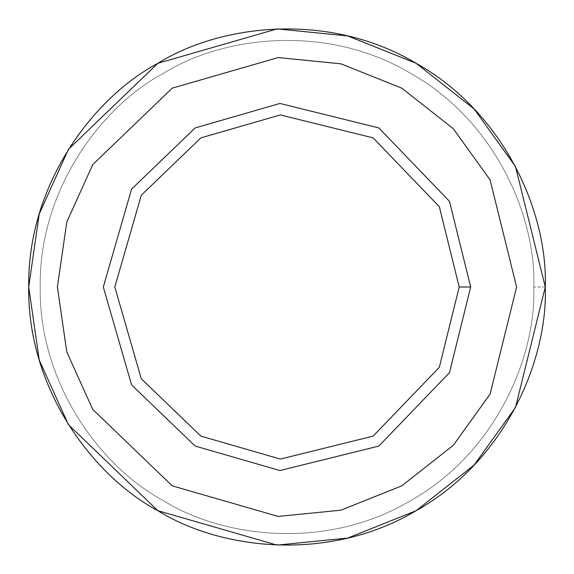 <?xml version="1.0" encoding="UTF-8"?>
<svg xmlns="http://www.w3.org/2000/svg" width="574" height="574" viewBox="0 0 574 574"><rect width="100%" height="100%" fill="white"/><g stroke="black" fill="none" stroke-linecap="round" stroke-linejoin="round"><path stroke-width="0.43" stroke-dasharray="2.87 2.15" d="M157.85 510.695L277.063 545.106L347.622 538.082L416.15 510.695L474.138 465.04L515.495 407.454L545.3 287L533.82 287C536.202 217.022 495.692 121.006 410.41 73.25C326.412 23.269 222.999 36.198 163.59 73.25C101.799 106.168 38.896 189.262 40.18 287C38.896 384.738 101.799 467.832 163.59 500.75C222.999 537.802 326.412 550.731 410.41 500.75C495.692 452.994 536.202 356.978 533.82 287L545.3 287L515.495 166.546L474.138 108.96L416.15 63.305L347.622 35.918L277.063 28.894L157.85 63.305M195.16 127.93L279.933 103.456L378.84 127.93L449.485 201.345L470.68 287L449.485 201.345L378.84 127.93L279.933 103.456L195.16 127.93L131.575 189.111L103.32 287L131.575 384.889L195.16 446.07L279.933 470.544L378.84 446.07L449.485 372.655L470.68 287L449.485 372.655L378.84 446.07L279.933 470.544L195.16 446.07M172.2 88.159L278.168 57.572L340.884 63.814L401.8 88.159L453.345 128.741L490.11 179.935L516.6 287L490.11 179.935L453.345 128.741L401.8 88.159L340.884 63.814L278.168 57.572L172.2 88.159L92.723 164.638L66.771 222.073L57.4 287L66.771 351.927L92.723 409.362L172.2 485.841L278.168 516.428L340.884 510.186L401.8 485.841L453.345 445.259L490.11 394.065L516.6 287L490.11 394.065L453.345 445.259L401.8 485.841L340.884 510.186L278.168 516.428L172.2 485.841M533.82 287C536.202 356.978 495.692 452.994 410.41 500.75C326.412 550.731 222.999 537.802 163.59 500.75C101.799 467.832 38.896 384.738 40.18 287C38.896 189.262 101.799 106.168 163.59 73.25C222.999 36.198 326.412 23.269 410.41 73.25C495.692 121.006 536.202 217.022 533.82 287"/><path stroke-width="0.86" d="M157.85 510.695L68.435 424.66L39.24 360.042L28.7 287L39.24 213.958L68.435 149.34L157.85 63.305L277.063 28.894L347.622 35.918L416.15 63.305L474.138 108.96L515.495 166.546L545.3 287C547.797 360.228 505.4 460.714 416.15 510.695C328.242 563.001 220.021 549.469 157.85 510.695C93.182 476.241 27.358 389.28 28.7 287C27.358 184.72 93.182 97.759 157.85 63.305C220.021 24.531 328.242 10.999 416.15 63.305C505.4 113.286 547.797 213.772 545.3 287L515.495 407.454L474.138 465.04L416.15 510.695L347.622 538.082L277.063 545.106L157.85 510.695L68.435 424.66L39.24 360.042L28.7 287L39.24 213.958L68.435 149.34L157.85 63.305C93.182 97.759 27.358 184.72 28.7 287C27.358 389.28 93.182 476.241 157.85 510.695C220.021 549.469 328.242 563.001 416.15 510.695C505.4 460.714 547.797 360.228 545.3 287C547.797 213.772 505.4 113.286 416.15 63.305C328.242 10.999 220.021 24.531 157.85 63.305M470.68 287L459.2 287L439.332 367.303L373.1 436.132L280.377 459.071L200.9 436.132L141.29 378.775L114.8 287L141.29 195.225L200.9 137.868L280.377 114.929L373.1 137.868L439.332 206.697L459.2 287L470.68 287L449.485 201.345L378.84 127.93L279.933 103.456L195.16 127.93L131.575 189.111L103.32 287L131.575 384.889L195.16 446.07L279.933 470.544L378.84 446.07L449.485 372.655L470.68 287L449.485 372.655L378.84 446.07L279.933 470.544L195.16 446.07L131.575 384.889L103.32 287L131.575 189.111L195.16 127.93L279.933 103.456L378.84 127.93L449.485 201.345L470.68 287M459.2 287L439.332 206.697L373.1 137.868L280.377 114.929L200.9 137.868L141.29 195.225L114.8 287L141.29 378.775L200.9 436.132L280.377 459.071L373.1 436.132L439.332 367.303L459.2 287M516.6 287L490.11 179.935L453.345 128.741L401.8 88.159L340.884 63.814L278.168 57.572L172.2 88.159L92.723 164.638L66.771 222.073L57.4 287L66.771 351.927L92.723 409.362L172.2 485.841L278.168 516.428L340.884 510.186L401.8 485.841L453.345 445.259L490.11 394.065L516.6 287L490.11 394.065L453.345 445.259L401.8 485.841L340.884 510.186L278.168 516.428L172.2 485.841L92.723 409.362L66.771 351.927L57.4 287L66.771 222.073L92.723 164.638L172.2 88.159L278.168 57.572L340.884 63.814L401.8 88.159L453.345 128.741L490.11 179.935L516.6 287M195.16 446.07L131.575 384.889L103.32 287L131.575 189.111L195.16 127.93M172.2 485.841L92.723 409.362L66.771 351.927L57.4 287L66.771 222.073L92.723 164.638L172.2 88.159"/></g></svg>
